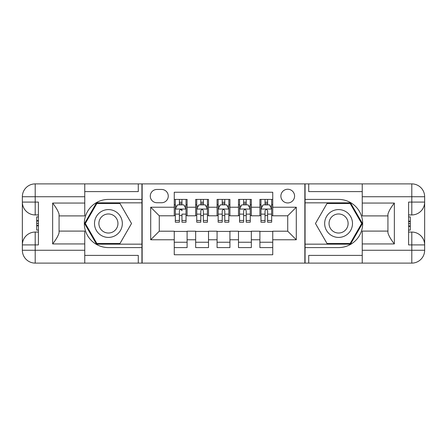 <?xml version="1.0" encoding="UTF-8"?>
<svg xmlns="http://www.w3.org/2000/svg" width="447" height="447" viewBox="0 0 447 447"><rect width="100%" height="100%" fill="white"/><g stroke="black" fill="none" stroke-linecap="round" stroke-linejoin="round"><path stroke-width="0.67" d="M287.728 189.243A6.85 6.85 0 0 0 280.878 196.093A6.85 6.85 0 0 0 287.728 202.944A6.85 6.85 0 0 0 294.584 196.093A6.85 6.85 0 0 0 287.728 189.243M84.762 255.399L138.285 255.399L138.285 263.11L362.238 263.11L362.238 250.264L411.804 250.264L411.804 244.911L408.592 244.911L408.592 202.089L411.804 202.089L411.804 196.736L362.238 196.736L362.238 203.055L394.355 203.055L394.355 243.945C390.929 239.547 388.789 235.837 387.929 232.82L387.929 214.18C388.789 211.157 390.929 207.453 394.355 203.055M272.743 199.412L259.897 199.412L259.897 207.229L251.331 207.229L251.331 215.795L259.897 215.795L259.897 207.229M251.331 207.229L251.331 199.412L238.486 199.412L238.486 207.229L229.926 207.229L229.926 215.795L238.486 215.795L238.486 207.229M229.926 207.229L229.926 199.412L217.074 199.412L217.074 207.229L208.514 207.229L208.514 215.795L217.074 215.795L217.074 207.229M208.514 207.229L208.514 199.412L195.669 199.412L195.669 215.795L187.103 215.795L187.103 199.412L174.257 199.412M174.257 247.588L187.103 247.588L187.103 231.205L195.669 231.205L195.669 247.588L208.514 247.588L208.514 231.205L217.074 231.205L217.074 239.771L208.514 239.771M217.074 239.771L217.074 247.588L229.926 247.588L229.926 231.205L238.486 231.205L238.486 239.771L229.926 239.771M238.486 239.771L238.486 247.588L251.331 247.588L251.331 231.205L259.897 231.205L259.897 239.771L251.331 239.771M156.914 202.731L161.624 202.731A6.638 6.638 0 0 0 168.262 196.093A6.638 6.638 0 0 0 161.624 189.455L156.914 189.455A6.638 6.638 0 0 0 150.276 196.093A6.638 6.638 0 0 0 156.914 202.731M362.238 191.601L308.715 191.601L308.715 183.89L304.86 183.89L304.86 263.11M304.86 183.89L84.762 183.89L84.762 196.736L35.196 196.736L35.196 202.089L38.408 202.089L38.408 244.911L35.196 244.911L35.196 250.264L84.762 250.264L84.762 243.945L52.645 243.945L52.645 203.055C56.071 207.453 58.211 211.163 59.071 214.18L59.071 232.82C58.211 235.843 56.071 239.547 52.645 243.945M142.14 263.11L142.14 183.89M272.743 207.229L272.743 192.244L174.257 192.244L174.257 215.795L159.272 215.795L159.272 231.205L174.257 231.205L174.257 254.756L272.743 254.756L272.743 231.205L287.728 231.205L287.728 215.795L272.743 215.795L272.743 207.229L296.294 207.229L296.294 239.771L272.743 239.771M174.257 239.771L150.706 239.771L150.706 207.229L174.257 207.229M259.897 239.771L259.897 247.588L272.743 247.588M174.257 204.765L175.325 204.765M179.392 204.765L181.963 204.765M186.03 204.765L187.103 204.765M174.257 215.577L175.325 215.577M179.392 215.577L181.963 215.577M186.03 215.577L187.103 215.577M174.257 231.423L187.103 231.423M174.257 242.235L187.103 242.235M195.669 215.577L196.736 215.577M200.804 215.577L203.374 215.577M207.442 215.577L208.514 215.577M195.669 204.765L196.736 204.765M200.804 204.765L203.374 204.765M207.442 204.765L208.514 204.765M195.669 231.423L208.514 231.423M195.669 242.235L208.514 242.235M217.074 231.423L229.926 231.423M217.074 242.235L229.926 242.235M217.074 204.765L218.147 204.765M222.215 204.765L224.785 204.765M228.853 204.765L229.926 204.765M217.074 215.577L218.147 215.577M222.215 215.577L224.785 215.577M228.853 215.577L229.926 215.577M238.486 231.423L251.331 231.423M238.486 242.235L251.331 242.235M238.486 204.765L239.558 204.765M243.626 204.765L246.196 204.765M250.264 204.765L251.331 204.765M238.486 215.577L239.558 215.577M243.626 215.577L246.196 215.577M250.264 215.577L251.331 215.577M259.897 231.423L272.743 231.423M259.897 242.235L272.743 242.235M259.897 204.765L260.97 204.765M265.037 204.765L267.608 204.765M271.675 204.765L272.743 204.765M259.897 215.577L260.97 215.577M265.037 215.577L267.608 215.577M271.675 215.577L272.743 215.577M159.272 215.795L150.706 207.229M159.272 231.205L150.706 239.771M296.294 207.229L287.728 215.795M296.294 239.771L287.728 231.205M181.963 199.412L181.963 204.871L181.963 202.195L179.392 202.195M186.03 220.472L181.963 220.472L181.963 222.215L186.03 222.215L186.03 209.157L183.89 204.871L177.47 204.871L175.325 209.157L175.325 214.119L175.325 199.412M175.325 217.985L175.325 219.432M175.325 206.095L175.325 202.195M175.325 220.472L175.325 222.215L179.392 222.215L179.392 220.472L175.325 220.472L175.325 214.119L179.392 214.119L179.392 217.985M186.03 206.095L186.03 202.195M181.963 220.472L181.963 214.119L186.03 214.119L186.03 199.412M179.392 204.871L179.392 199.412M181.963 217.985L181.963 219.432M179.392 220.472L179.392 210.76C180.253 209.112 181.108 209.112 181.963 210.76L181.963 209.051M115.376 211.448A13.918 13.918 0 0 0 96.368 216.544A13.918 13.918 0 0 0 101.463 235.552A13.918 13.918 0 0 0 120.472 230.456A13.918 13.918 0 0 0 115.376 211.448M113.186 215.247A9.527 9.527 0 0 0 100.167 218.734A9.527 9.527 0 0 0 103.654 231.753A9.527 9.527 0 0 0 116.673 228.266A9.527 9.527 0 0 0 113.186 215.247M119.975 243.52L96.859 243.52L85.304 223.5L96.859 203.48L119.975 203.48L131.535 223.5L119.975 243.52M345.537 211.448A13.918 13.918 0 0 0 326.528 216.544A13.918 13.918 0 0 0 331.624 235.552A13.918 13.918 0 0 0 350.632 230.456A13.918 13.918 0 0 0 345.537 211.448M343.346 215.247A9.527 9.527 0 0 0 330.327 218.734A9.527 9.527 0 0 0 333.814 231.753A9.527 9.527 0 0 0 346.833 228.266A9.527 9.527 0 0 0 343.346 215.247M350.141 243.52L327.025 243.52L315.465 223.5L327.025 203.48L350.141 203.48L361.696 223.5L350.141 243.52M141.928 183.89L141.928 199.412L108.42 199.412A24.088 24.088 0 0 0 84.332 223.5A24.088 24.088 0 0 0 108.42 247.588L141.928 247.588L141.928 263.11M52.645 203.055L84.762 203.055L84.762 196.736M84.762 203.055L84.762 215.901L59.071 215.901M84.762 250.264L84.762 263.11L35.196 263.11A12.846 12.846 0 0 1 22.35 250.264L22.35 196.736A12.846 12.846 0 0 1 35.196 183.89L84.762 183.89M141.928 199.412L141.928 202.837L96.491 202.837L84.561 223.5L96.491 244.163L141.928 244.163L141.928 202.837M141.928 244.163L141.928 247.588M59.071 231.099L84.762 231.099L84.762 243.945M138.285 263.11L84.762 263.11M22.35 244.911A12.846 12.846 0 0 1 35.196 232.066A12.846 12.846 0 0 0 22.35 244.911L35.196 244.911L35.196 232.066L38.408 232.066M38.408 214.934L35.196 214.934L35.196 202.089L22.35 202.089A12.846 12.846 0 0 0 35.196 214.934A12.846 12.846 0 0 1 22.35 202.089M138.285 183.89L138.285 191.601L84.762 191.601M38.408 216.912L36.693 216.912L36.693 225.389L38.408 225.389M36.693 223.399L38.408 223.399M36.693 221.036L38.408 221.036M36.693 220.645L38.408 220.645M36.693 225.389L36.693 230.088L38.408 230.088M36.693 225.813L38.408 225.813M305.072 263.11L305.072 247.588L338.58 247.588A24.088 24.088 0 0 0 362.668 223.5A24.088 24.088 0 0 0 338.58 199.412L305.072 199.412L305.072 183.89M394.355 243.945L362.238 243.945L362.238 250.264M362.238 243.945L362.238 231.099L387.929 231.099M362.238 196.736L362.238 183.89L411.804 183.89A12.846 12.846 0 0 1 424.65 196.736L424.65 250.264A12.846 12.846 0 0 1 411.804 263.11L362.238 263.11M305.072 247.588L305.072 244.163L350.509 244.163L362.439 223.5L350.509 202.837L305.072 202.837L305.072 244.163M305.072 202.837L305.072 199.412M387.929 215.901L362.238 215.901L362.238 203.055M308.715 183.89L362.238 183.89M424.65 202.089A12.846 12.846 0 0 1 411.804 214.934A12.846 12.846 0 0 0 424.65 202.089L411.804 202.089L411.804 214.934L408.592 214.934M408.592 232.066L411.804 232.066L411.804 244.911L424.65 244.911A12.846 12.846 0 0 0 411.804 232.066A12.846 12.846 0 0 1 424.65 244.911M308.715 263.11L308.715 255.399L362.238 255.399M408.592 230.088L410.307 230.088L410.307 221.611L408.592 221.611M410.307 223.601L408.592 223.601M410.307 225.964L408.592 225.964M410.307 226.355L408.592 226.355M410.307 221.611L410.307 216.912L408.592 216.912M410.307 221.187L408.592 221.187M203.374 202.195L200.804 202.195M207.442 220.472L203.374 220.472L203.374 222.215L207.442 222.215L207.442 209.157L205.302 204.871L198.876 204.871L196.736 209.157L196.736 222.215L200.804 222.215L200.804 220.472L196.736 220.472M196.736 209.157L196.736 199.412M207.442 209.157L207.442 199.412M200.804 204.871L200.804 199.412M203.374 199.412L203.374 204.871M203.374 220.472L203.374 210.76C202.519 209.112 201.664 209.112 200.804 210.76L200.804 220.472M224.785 202.195L222.215 202.195M228.853 220.472L224.785 220.472L224.785 222.215L228.853 222.215L228.853 209.157L226.713 204.871L220.287 204.871L218.147 209.157L218.147 222.215L222.215 222.215L222.215 220.472L218.147 220.472M218.147 209.157L218.147 199.412M228.853 209.157L228.853 199.412M222.215 204.871L222.215 199.412M224.785 199.412L224.785 204.871M224.785 220.472L224.785 210.76C223.93 209.112 223.075 209.112 222.215 210.76L222.215 220.472M246.196 202.195L243.626 202.195M250.264 220.472L246.196 220.472L246.196 222.215L250.264 222.215L250.264 209.157L248.124 204.871L241.698 204.871L239.558 209.157L239.558 222.215L243.626 222.215L243.626 220.472L239.558 220.472M239.558 209.157L239.558 199.412M250.264 209.157L250.264 199.412M243.626 204.871L243.626 199.412M246.196 199.412L246.196 204.871M246.196 220.472L246.196 210.76C245.342 209.112 244.481 209.112 243.626 210.76L243.626 220.472M267.608 202.195L265.037 202.195M271.675 220.472L267.608 220.472L267.608 222.215L271.675 222.215L271.675 209.157L269.53 204.871L263.11 204.871L260.97 209.157L260.97 222.215L265.037 222.215L265.037 220.472L260.97 220.472M260.97 209.157L260.97 199.412M271.675 209.157L271.675 199.412M265.037 204.871L265.037 199.412M267.608 199.412L267.608 204.871M267.608 220.472L267.608 210.76C266.747 209.112 265.892 209.112 265.037 210.76L265.037 220.472M195.669 239.771L187.103 239.771M195.669 207.229L187.103 207.229M185.98 209.051L175.38 209.051M175.325 206.05L176.878 206.05M184.482 206.05L186.03 206.05M181.963 203.558L179.392 203.558M35.196 183.89A12.846 12.846 0 0 0 22.35 196.736L35.196 196.736L35.196 183.89M35.196 263.11L35.196 250.264L22.35 250.264A12.846 12.846 0 0 0 35.196 263.11M411.804 263.11A12.846 12.846 0 0 0 424.65 250.264L411.804 250.264L411.804 263.11M411.804 183.89L411.804 196.736L424.65 196.736A12.846 12.846 0 0 0 411.804 183.89M207.391 209.051L196.792 209.051M196.736 206.05L198.289 206.05M205.888 206.05L207.442 206.05M200.804 214.119L196.736 214.119M207.442 214.119L203.374 214.119M203.374 203.558L200.804 203.558M228.797 209.051L218.203 209.051M218.147 206.05L219.7 206.05M227.299 206.05L228.853 206.05M222.215 214.119L218.147 214.119M228.853 214.119L224.785 214.119M224.785 203.558L222.215 203.558M250.208 209.051L239.609 209.051M239.558 206.05L241.112 206.05M248.711 206.05L250.264 206.05M243.626 214.119L239.558 214.119M250.264 214.119L246.196 214.119M246.196 203.558L243.626 203.558M271.62 209.051L261.02 209.051M260.97 206.05L262.518 206.05M270.122 206.05L271.675 206.05M265.037 214.119L260.97 214.119M271.675 214.119L267.608 214.119M267.608 203.558L265.037 203.558"/></g></svg>
